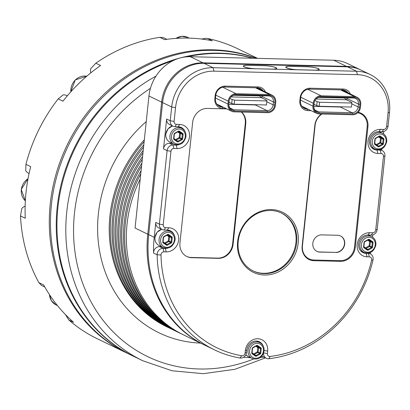 <?xml version="1.0" encoding="UTF-8"?>
<svg xmlns="http://www.w3.org/2000/svg" width="410" height="410" viewBox="0 0 410 410"><rect width="100%" height="100%" fill="white"/><g stroke="black" fill="none" stroke-linecap="round" stroke-linejoin="round"><path stroke-width="0.61" d="M90.8 72.847A8.789 7.831 115.8 0 1 90.651 68.793L95.807 63.201L100.599 65.518A161.104 143.546 115.8 0 0 62.986 101.188L58.199 98.871A161.104 143.546 115.8 0 0 25.927 164.333L30.714 166.65A161.104 143.546 115.8 0 0 25.287 218.263L20.5 215.952A161.104 143.546 115.8 0 0 38.883 282.654L43.67 284.97A161.104 143.546 115.8 0 0 73.605 322.301L68.819 319.984A161.104 143.546 115.8 0 0 97.226 338.727L126.203 352.733A161.104 143.546 -64.2 0 1 61.751 157.353A161.104 143.546 115.8 0 1 212.908 49.8A161.104 143.546 -64.2 0 1 256.486 58.343M67.343 95.822L66.779 95.55A8.789 7.831 115.8 0 0 63.16 94.869L58.199 98.871M25.927 164.333L25.753 170.739A8.789 7.831 115.8 0 0 28.618 173.266L29.084 173.491M25.148 206.107A8.789 7.831 115.8 0 0 21.791 208.47L20.5 215.952M257.598 58.369L237.457 48.631A161.104 143.546 115.8 0 0 207.593 38.504L206.256 38.33L201.448 39.027M207.593 38.504L212.38 40.816A161.104 143.546 115.8 0 0 188.723 38.109A161.104 143.546 115.8 0 0 164.62 39.642L159.833 37.331A161.104 143.546 115.8 0 0 95.807 63.201M68.819 319.984L65.405 314.526M44.839 287.056L41.533 285.457L38.883 282.654M126.803 353.02A161.104 143.546 -64.2 0 1 126.203 352.733M256.117 58.333A161.104 143.546 115.8 0 0 51.419 204.677A161.104 143.546 115.8 0 0 127.397 353.312L133.148 356.09A161.104 143.546 -64.2 0 1 57.164 207.455A161.104 143.546 -64.2 0 1 253.175 58.261M133.506 356.264A161.104 143.546 -64.2 0 1 133.148 356.09M155.949 76.152A161.104 143.546 115.8 0 0 66.743 212.088A161.104 143.546 115.8 0 0 142.721 360.723L133.865 356.439A161.104 143.546 -64.2 0 1 57.887 207.803A161.104 143.546 -64.2 0 1 173.286 60.547M187.042 56.795A161.104 143.546 -64.2 0 1 252.621 58.246M168.474 327.616A120.094 107.005 -64.2 0 1 167.634 327.216A120.094 107.005 -64.2 0 1 110.997 216.413A120.094 107.005 -64.2 0 1 144.135 141.706M143.808 144.817A120.094 107.005 115.8 0 0 112.673 217.223A120.094 107.005 115.8 0 0 169.309 328.026L170.509 328.605A120.094 107.005 -64.2 0 1 113.867 217.802A120.094 107.005 -64.2 0 1 143.567 147.113M171.349 329.005A120.094 107.005 -64.2 0 1 170.509 328.605M174.219 330.393A120.094 107.005 -64.2 0 1 173.384 329.994A120.094 107.005 -64.2 0 1 116.742 219.191A120.094 107.005 -64.2 0 1 142.957 152.925M143.218 150.45A120.094 107.005 115.8 0 0 115.543 218.612A120.094 107.005 115.8 0 0 172.185 329.414L173.384 329.994M177.094 331.782A120.094 107.005 -64.2 0 1 176.254 331.382A120.094 107.005 -64.2 0 1 119.617 220.58A120.094 107.005 -64.2 0 1 142.296 159.234M142.577 156.538A120.094 107.005 115.8 0 0 118.418 220.001A120.094 107.005 115.8 0 0 175.06 330.803L176.254 331.382M179.97 333.171A120.094 107.005 -64.2 0 1 179.129 332.771A120.094 107.005 -64.2 0 1 122.487 221.969A120.094 107.005 -64.2 0 1 141.563 166.173M141.875 163.195A120.094 107.005 115.8 0 0 121.293 221.39A120.094 107.005 115.8 0 0 177.93 332.192L179.129 332.771M182.845 334.56A120.094 107.005 -64.2 0 1 182.004 334.16A120.094 107.005 -64.2 0 1 125.363 223.358A120.094 107.005 -64.2 0 1 140.748 173.958M141.101 170.591A120.094 107.005 115.8 0 0 124.163 222.779A120.094 107.005 115.8 0 0 180.805 333.581L182.004 334.16M162.621 102.295L161.632 102.131L147.754 234.182A120.094 107.005 115.8 0 0 204.39 344.979A120.094 107.005 115.8 0 0 204.872 345.21M140.215 179.026A120.094 107.005 115.8 0 0 127.038 224.167A120.094 107.005 115.8 0 0 183.68 334.97L204.39 344.979M163.231 224.757L170.955 151.269A2.931 2.609 -64.2 0 1 173.912 148.461L177.099 148.543A12.305 10.962 115.8 0 0 189.522 136.761A12.305 10.962 115.8 0 0 179.636 124.43L176.449 124.348A2.931 2.609 -64.2 0 1 174.091 121.411L175.541 107.635A38.079 33.928 -64.2 0 1 213.994 71.161L357.433 74.687L356.536 71.237A41.01 36.541 -64.2 0 1 370.158 74.502L361.061 70.105A41.01 36.541 115.8 0 0 347.439 66.835L204.001 63.314A41.01 36.541 115.8 0 0 162.591 102.592L148.712 234.643A120.094 107.005 115.8 0 0 205.348 345.445L214.45 349.843A120.094 107.005 -64.2 0 1 157.132 254.759A5.858 5.222 -64.2 0 1 157.163 253.995A5.858 5.222 -64.2 0 1 163.083 248.383L159.49 246.646A5.858 5.222 115.8 0 0 153.54 253.021A120.094 107.005 -64.2 0 1 154.216 237.308L155.785 222.379A5.858 5.222 115.8 0 0 158.547 227.786L162.14 229.518A5.858 5.222 -64.2 0 1 159.377 224.116L163.231 224.757A2.931 2.609 -64.2 0 0 165.584 227.693L168.771 227.775L167.275 230.066L164.087 229.984A5.858 5.222 -64.2 0 1 162.14 229.518M360.103 69.644L347.413 63.509A41.01 36.541 115.8 0 0 333.786 60.239L190.353 56.718A41.01 36.541 115.8 0 0 148.938 95.996L161.632 102.131A41.01 36.541 -64.2 0 1 203.042 62.853L346.481 66.374A41.01 36.541 -64.2 0 1 360.103 69.644A41.01 36.541 -64.2 0 1 360.58 69.879M148.743 234.346L147.754 234.182L135.059 228.047L148.938 95.996M370.158 74.502A41.01 36.541 -64.2 0 1 389.5 112.34L388.05 126.116A5.858 5.222 -64.2 0 1 382.135 131.728L383.637 129.437A2.931 2.609 -64.2 0 0 386.594 126.629L388.039 112.852L389.5 112.34M372.849 234.863L372.608 237.164M383.452 156.487L375.729 229.974L377.19 229.462L384.913 155.974L383.452 156.487A2.931 2.609 -64.2 0 0 381.1 153.55L377.912 153.473L377.015 150.024L375.98 149.522M383.709 131.518L383.468 133.819M381.889 148.84L381.731 150.362M370.63 252.386A120.094 107.005 -64.2 0 1 370.348 253.882A5.858 5.222 -64.2 0 1 373.126 259.294A5.858 5.222 -64.2 0 1 372.997 260.058A120.094 107.005 -64.2 0 1 268.975 358.719A5.858 5.222 -64.2 0 1 266.315 358.289A5.858 5.222 -64.2 0 1 263.522 353.271M263.953 357.146A120.094 107.005 -64.2 0 1 260.422 357.453M250.52 357.674A120.094 107.005 -64.2 0 1 243.591 357.243M375.729 229.974A2.931 2.609 -64.2 0 1 372.772 232.783L369.584 232.706A12.305 10.962 115.8 0 0 357.161 244.488A12.305 10.962 115.8 0 0 367.053 256.819L369.313 256.875A2.931 2.609 -64.2 0 1 371.67 259.807A2.931 2.609 -64.2 0 1 371.603 260.191A117.168 104.396 -64.2 0 1 270.118 356.444A2.931 2.609 -64.2 0 1 267.407 353.528L267.663 351.083A12.305 10.962 115.8 0 0 257.772 338.752A12.305 10.962 115.8 0 0 245.349 350.535L245.093 352.979L246.553 352.467A5.858 5.222 -64.2 0 1 239.932 358.007A120.094 107.005 -64.2 0 1 214.45 349.843M175.541 107.635L171.687 106.989L170.242 120.771L174.091 121.411M172.379 143.351L169.427 143.28A5.858 5.222 115.8 0 0 163.508 148.886L166.65 119.033A5.858 5.222 115.8 0 0 169.412 124.44L173.005 126.172A5.858 5.222 -64.2 0 1 170.242 120.771L166.65 119.033M170.955 151.269L167.101 150.624L159.377 224.116L155.785 222.379M162.591 102.592L171.687 106.989A41.01 36.541 -64.2 0 1 213.097 67.712L271.538 69.146A8.789 1.496 6 0 0 276.683 68.332A8.789 1.496 6 0 0 275.915 67.609A8.789 1.496 6 0 0 264.353 65.677L248.414 65.282A8.789 1.496 6 0 0 243.268 66.102A8.789 1.496 6 0 0 244.037 66.825A8.789 1.496 6 0 0 255.599 68.757M347.439 66.835L356.536 71.237L314.039 70.192A8.789 1.496 6 0 0 319.185 69.372A8.789 1.496 6 0 0 318.416 68.649A8.789 1.496 6 0 0 306.854 66.717L290.915 66.328A8.789 1.496 6 0 0 285.77 67.148A8.789 1.496 6 0 0 298.101 69.802L271.538 69.146M298.101 69.802L314.039 70.192M357.433 74.687A38.079 33.928 -64.2 0 1 388.039 112.852M377.912 153.473A12.305 10.962 115.8 0 1 368.026 141.142A12.305 10.962 115.8 0 1 380.449 129.36L383.637 129.437M245.093 352.979A2.931 2.609 -64.2 0 1 241.782 355.752A117.168 104.396 -64.2 0 1 161.002 255.02A2.931 2.609 -64.2 0 1 161.017 254.636A2.931 2.609 -64.2 0 1 163.974 251.832L163.083 248.383L165.343 248.439A9.374 8.354 115.8 0 0 167.9 248.091M168.771 227.775A12.305 10.962 115.8 0 1 178.663 240.106A12.305 10.962 115.8 0 1 166.24 251.889L163.974 251.832M321.45 114.006A14.647 13.048 115.8 0 0 314.813 125.445L302.139 246.015A14.647 13.048 115.8 0 0 309.048 259.525A14.647 13.048 115.8 0 0 313.916 260.693L340.474 261.344A14.647 13.048 115.8 0 0 355.265 247.317L367.939 126.746A14.647 13.048 115.8 0 0 361.031 113.237A14.647 13.048 115.8 0 0 358.176 112.289M226.761 108.891L207.419 108.419A14.647 13.048 115.8 0 0 192.628 122.446L179.954 243.012A14.647 13.048 115.8 0 0 186.863 256.527A14.647 13.048 115.8 0 0 191.726 257.695L218.289 258.346A14.647 13.048 115.8 0 0 233.08 244.319L245.754 123.748A14.647 13.048 115.8 0 0 241.546 112.043M237.631 241.551A33.394 29.751 115.8 0 0 264.47 275.023A33.394 29.751 115.8 0 0 298.193 243.038A33.394 29.751 115.8 0 0 271.353 209.571A33.394 29.751 115.8 0 0 237.631 241.551M226.13 108.588L222.855 108.506L222.497 107.128L220.098 105.97L220.749 105.985M265.434 91.953A9.958 8.871 115.8 0 0 258.146 86.925L257.547 87.843L224.608 87.033A8.789 7.831 115.8 0 0 215.732 95.448L215.429 98.318A8.789 7.831 115.8 0 0 219.575 106.426A8.789 7.831 115.8 0 0 222.497 107.128L223.142 107.143M224.608 87.033L225.208 86.115L258.146 86.925M225.208 86.115A9.958 8.871 115.8 0 0 215.147 95.653L215.732 95.448M215.429 98.318L214.85 98.528L215.147 95.653M214.85 98.528A9.958 8.871 115.8 0 0 222.855 108.506M350.432 94.039A9.958 8.871 115.8 0 0 343.144 89.011L342.545 89.928A8.789 7.831 115.8 0 1 345.461 90.63A8.789 7.831 115.8 0 1 348.187 92.957M342.545 89.928L309.606 89.119L310.206 88.201L343.144 89.011M310.206 88.201A9.958 8.871 115.8 0 0 300.151 97.744L300.735 97.539A8.789 7.831 115.8 0 1 309.606 89.119M300.735 97.539L300.433 100.409L299.848 100.614L300.151 97.744M299.848 100.614A9.958 8.871 115.8 0 0 307.854 110.597L307.495 109.214L305.101 108.055L305.747 108.076M311.134 110.674L307.854 110.597M176.449 124.348L174.947 126.644A5.858 5.222 -64.2 0 1 173.005 126.172M174.947 126.644L178.135 126.721A9.374 8.354 115.8 0 1 181.251 127.469A9.374 8.354 115.8 0 1 185.084 131.661M177.099 148.543L176.208 145.094A9.374 8.354 115.8 0 0 178.76 144.745M175.167 144.592L176.208 145.094L173.02 145.012L173.912 148.461M163.508 148.886L167.101 150.624A5.858 5.222 -64.2 0 1 173.02 145.012L169.427 143.28M174.224 235.007A9.374 8.354 115.8 0 0 170.391 230.809A9.374 8.354 115.8 0 0 167.275 230.066M246.553 352.467L246.81 350.022A9.374 8.354 115.8 0 1 256.276 341.043A9.374 8.354 115.8 0 1 259.392 341.791A9.374 8.354 115.8 0 1 263.225 345.984M369.313 256.875L368.416 253.421A5.858 5.222 -64.2 0 1 370.363 253.892L368.605 253.042M367.832 253.139L368.416 253.421L366.156 253.37L365.115 252.867M369.584 232.706L368.088 234.997A9.374 8.354 115.8 0 0 358.622 243.97A9.374 8.354 115.8 0 0 363.04 252.621A9.374 8.354 115.8 0 0 366.156 253.37L367.053 256.819M368.088 234.997L371.276 235.073L372.772 232.783M377.19 229.462A5.858 5.222 -64.2 0 1 371.276 235.073M381.1 153.55L380.203 150.101A5.858 5.222 -64.2 0 1 382.151 150.567A5.858 5.222 -64.2 0 1 384.913 155.974M379.388 149.706L380.203 150.101L377.015 150.024A9.374 8.354 115.8 0 1 373.905 149.276A9.374 8.354 115.8 0 1 369.482 140.63A9.374 8.354 115.8 0 1 378.948 131.651L382.135 131.728M373.182 148.276A9.374 8.354 -64.2 0 1 372.224 148.164M378.573 136.873L380.465 138.185A0.584 0.261 124.8 0 1 381.023 137.811L382.94 138.739L379.588 136.443M377.021 145.299L378.702 146.114L382.381 144.043L380.465 143.116L380.014 142.495L382.699 143.551L383.15 139.241L381.233 138.319L380.782 142.624A0.584 0.523 -64.2 0 1 380.465 143.116L376.826 145.166M379.178 136.535L381.023 137.811A0.584 0.523 -64.2 0 1 381.233 138.319L380.465 138.185L380.014 142.495L376.334 144.566L376.585 144.996M362.322 251.622A9.374 8.354 -64.2 0 1 361.364 251.509M367.714 240.219L369.605 241.531A0.584 0.261 124.8 0 1 369.897 241.218A0.584 0.261 124.8 0 1 370.158 241.157L372.075 242.084L368.728 239.783M366.161 248.644L367.837 249.459L371.516 247.389L369.605 246.461L369.149 245.841L371.834 246.897L372.29 242.587L370.373 241.664L369.922 245.969A0.584 0.523 -64.2 0 1 369.605 246.461L365.961 248.511M368.318 239.881L370.158 241.157A0.584 0.523 -64.2 0 1 370.373 241.664L369.605 241.531L369.149 245.841L365.469 247.912L365.72 248.342M261.898 356.039A5.858 5.222 115.8 0 0 262.723 356.551L266.315 358.289M257.475 341.166A9.374 8.354 -64.2 0 1 258.156 341.848M255.901 346.265L257.793 347.583A0.584 0.261 124.8 0 1 258.085 347.265A0.584 0.261 124.8 0 1 258.351 347.203L260.263 348.131L256.916 345.835M254.349 354.691L256.03 355.506L259.709 353.435L257.793 352.508L257.342 351.888L260.027 352.943L260.478 348.633L258.561 347.711L258.11 352.021A0.584 0.523 -64.2 0 1 257.793 352.508L254.154 354.558M256.506 345.927L258.351 347.203A0.584 0.523 -64.2 0 1 258.561 347.711L257.793 347.583L257.342 351.888L253.662 353.958L253.913 354.389M168.474 230.189A9.374 8.354 -64.2 0 1 169.161 230.866M159.49 246.646L161.519 246.697M166.901 235.289L168.792 236.601A0.584 0.261 124.8 0 1 169.084 236.288A0.584 0.261 124.8 0 1 169.35 236.227L171.262 237.154L167.915 234.853M165.348 243.714L167.029 244.529L170.709 242.459L168.792 241.531L168.341 240.911L171.026 241.967L171.477 237.656L169.561 236.729L169.11 241.039A0.584 0.523 -64.2 0 1 168.792 241.531L165.153 243.581M167.505 234.95L169.35 236.227A0.584 0.523 -64.2 0 1 169.561 236.729L168.792 236.601L168.341 240.911L164.661 242.981L164.912 243.412M179.334 126.844A9.374 8.354 -64.2 0 1 180.021 127.525M177.761 131.943L179.652 133.255A0.584 0.261 124.8 0 1 180.21 132.881L182.127 133.809L178.78 131.513M176.208 140.369L177.889 141.184L181.568 139.113L179.652 138.185L179.201 137.565L181.886 138.621L182.337 134.311L180.426 133.388L179.97 137.693A0.584 0.523 -64.2 0 1 179.652 138.185L176.013 140.235M178.37 131.605L180.21 132.881A0.584 0.523 -64.2 0 1 180.426 133.388L179.652 133.255L179.201 137.565L175.521 139.636L175.772 140.066M359.672 112.683A14.647 13.048 -64.2 0 1 361.574 114.216M310.155 259.34A14.647 13.048 -64.2 0 1 307.772 258.807M358.032 112.437A14.058 12.525 -64.2 0 1 358.14 112.489L360.539 113.647A14.058 12.525 -64.2 0 1 367.17 126.618L354.496 247.189A14.058 12.525 -64.2 0 1 340.3 260.657L313.737 260.001A14.058 12.525 -64.2 0 1 309.063 258.884A14.058 12.525 -64.2 0 1 302.431 245.913L315.106 125.342A14.058 12.525 -64.2 0 1 321.983 114.021M309.063 258.884L306.67 257.726A14.058 12.525 -64.2 0 1 305.947 257.342M357.735 112.724A14.058 12.525 -64.2 0 1 360.539 113.647M335.831 252.488A8.789 7.831 115.8 0 0 344.702 244.073A8.789 7.831 115.8 0 0 340.561 235.965A8.789 7.831 115.8 0 0 337.64 235.263L321.701 234.874A8.789 7.831 115.8 0 0 312.83 243.289A8.789 7.831 115.8 0 0 316.971 251.397A8.789 7.831 115.8 0 0 319.892 252.094L335.59 252.37A8.789 7.831 -64.2 0 0 344.467 243.955A8.789 7.831 -64.2 0 0 340.438 235.909M316.853 251.335A8.789 7.831 -64.2 0 0 319.651 251.981L335.59 252.37M186.622 256.409A14.647 13.048 -64.2 0 0 191.25 257.459L217.812 258.115A14.647 13.048 -64.2 0 0 232.598 244.088L245.272 123.518A14.647 13.048 -64.2 0 0 241.311 112.038M238.215 241.346A32.221 28.71 115.8 0 0 253.411 271.071A32.221 28.71 115.8 0 0 296.65 242.781A32.221 28.71 115.8 0 0 281.455 213.056A32.221 28.71 115.8 0 0 238.215 241.346M281.096 212.882A32.221 28.71 -64.2 0 1 295.933 242.433A32.221 28.71 -64.2 0 1 253.052 270.897M259.212 88.078A8.789 7.831 -64.2 0 1 260.796 89.713M220.098 105.97A8.789 7.831 -64.2 0 1 218.433 105.734M216.808 104.037A7.79 6.944 115.8 0 0 217.402 104.371L231.624 111.243A7.79 6.944 -64.2 0 1 227.95 104.058L228.252 101.183A7.79 6.944 -64.2 0 1 236.119 93.721L269.483 94.541A7.79 6.944 -64.2 0 1 272.071 95.161A7.79 6.944 -64.2 0 1 275.745 102.351L275.443 105.221A7.79 6.944 -64.2 0 1 267.576 112.683L234.212 111.863A7.79 6.944 -64.2 0 1 231.624 111.243M272.071 95.161L257.849 88.288A7.79 6.944 115.8 0 0 256.496 87.817M263.189 90.866A8.789 7.831 115.8 0 0 260.463 88.545A8.789 7.831 115.8 0 0 257.547 87.843M229.323 99.84A6.032 5.376 115.8 0 0 229.128 100.875L228.826 103.745A6.032 5.376 115.8 0 0 231.671 109.316A6.032 5.376 115.8 0 0 233.674 109.793L234.305 111.002A6.914 6.16 115.8 0 1 228.749 104.073L229.052 101.203A6.914 6.16 115.8 0 1 229.298 99.927A6.914 6.16 115.8 0 1 230.456 97.529A6.914 6.16 115.8 0 1 236.032 94.582L269.39 95.402A6.914 6.16 115.8 0 1 274.951 102.331L273.434 101.967L273.132 104.837L274.649 105.201L274.951 102.331M234.305 111.002L267.668 111.822A6.914 6.16 115.8 0 0 274.649 105.201M261.928 96.406L273.434 101.967A6.032 5.376 115.8 0 0 270.59 96.396A6.032 5.376 115.8 0 0 268.586 95.914L235.222 95.099A6.032 5.376 115.8 0 0 230.405 97.6M267.668 111.822L267.038 110.613L233.674 109.793L230.051 108.04M255.302 104.939L267.038 110.613A6.032 5.376 115.8 0 0 273.132 104.837L266.808 101.777M261.795 97.954L261.893 97.037A6.452 5.745 115.8 0 0 261.908 95.75M256.829 104.734A6.452 5.745 -64.2 0 1 254.938 104.924L228.79 104.283M230.984 96.919L261.416 97.667L259.781 96.135L258.828 95.889L233.751 95.274M261.416 97.667L266.766 100.358L266.895 100.952L234.592 100.163L232.132 99.507L231.706 103.525L234.171 104.181L234.592 100.163M229.897 98.426L232.132 99.507M266.895 100.952L266.469 104.97L234.171 104.181M231.706 103.525L228.99 102.213M305.101 108.055A8.789 7.831 -64.2 0 1 303.436 107.82M344.21 90.164A8.789 7.831 -64.2 0 1 345.794 91.799M301.806 106.123A7.79 6.944 115.8 0 0 302.401 106.456L316.628 113.329A7.79 6.944 -64.2 0 1 312.953 106.144L313.25 103.274A7.79 6.944 -64.2 0 1 321.122 95.807L354.481 96.627A7.79 6.944 -64.2 0 1 357.069 97.247A7.79 6.944 -64.2 0 1 360.744 104.437L360.446 107.307A7.79 6.944 -64.2 0 1 352.574 114.769L319.216 113.954A7.79 6.944 -64.2 0 1 316.628 113.329M357.069 97.247L342.847 90.374A7.79 6.944 115.8 0 0 341.494 89.903M300.433 100.409A8.789 7.831 115.8 0 0 304.574 108.517A8.789 7.831 115.8 0 0 307.495 109.214L308.146 109.229M314.321 101.926A6.032 5.376 115.8 0 0 314.127 102.961L313.824 105.836A6.032 5.376 115.8 0 0 316.674 111.402A6.032 5.376 115.8 0 0 318.678 111.884L319.303 113.088A6.914 6.16 115.8 0 1 313.747 106.164L314.05 103.289A6.914 6.16 115.8 0 1 314.296 102.013A6.914 6.16 115.8 0 1 315.454 99.615A6.914 6.16 115.8 0 1 321.03 96.673L354.394 97.488A6.914 6.16 115.8 0 1 359.949 104.417L358.432 104.053L358.13 106.923L359.647 107.287L359.949 104.417M319.303 113.088L352.667 113.908A6.914 6.16 115.8 0 0 359.647 107.287M346.932 98.492L358.432 104.053A6.032 5.376 115.8 0 0 355.588 98.482A6.032 5.376 115.8 0 0 353.584 98.005L320.22 97.185A6.032 5.376 115.8 0 0 315.403 99.691M352.667 113.908L352.041 112.704L318.678 111.884L315.049 110.131M340.3 107.025L352.041 112.704A6.032 5.376 115.8 0 0 358.13 106.923L351.806 103.863M346.798 100.04L346.891 99.123A6.452 5.745 115.8 0 0 346.906 97.841M341.827 106.82A6.452 5.745 -64.2 0 1 339.941 107.015L313.793 106.369M315.982 99.005L346.419 99.753L344.784 98.226L343.831 97.975L318.749 97.36M346.419 99.753L351.77 102.444L351.893 103.038L319.595 102.249L317.13 101.593L316.71 105.611L319.17 106.267L319.595 102.249M314.901 100.517L317.13 101.593M351.893 103.038L351.472 107.061L319.17 106.267M316.71 105.611L313.988 104.299M306.972 66.779A8.492 1.445 -174 0 1 318.15 68.644A8.492 1.445 -174 0 1 318.893 69.341A8.492 1.445 -174 0 1 313.916 70.136L297.978 69.741A8.492 1.445 -174 0 1 286.805 67.875A8.492 1.445 -174 0 1 286.062 67.178A8.492 1.445 -174 0 1 291.033 66.384L306.972 66.779M255.481 68.701A8.492 1.445 -174 0 1 244.304 66.83A8.492 1.445 -174 0 1 243.56 66.133A8.492 1.445 -174 0 1 248.537 65.344L264.476 65.733A8.492 1.445 -174 0 1 275.648 67.599A8.492 1.445 -174 0 1 276.391 68.301A8.492 1.445 -174 0 1 271.415 69.09L255.476 68.752M166.901 39.319L163.564 37.705L159.833 37.331M86.72 76.25A13.766 12.264 115.8 0 0 70.853 91.794M253.631 359.001A155.246 138.324 -64.2 0 1 74.451 213.374A155.246 138.324 -64.2 0 1 150.434 88.329M146.247 121.601A128.883 114.836 115.8 0 0 98.359 213.958A128.883 114.836 115.8 0 0 200.49 343.093M144.34 139.774A120.094 107.005 115.8 0 0 109.916 215.891A120.094 107.005 115.8 0 0 166.557 326.693L167.634 327.216M203.16 63.304L203.042 62.853L190.353 56.718M346.593 66.815L346.481 66.374L333.786 60.239M161.002 255.02L157.132 254.759L153.54 253.021M148.712 234.643L154.216 237.308M204.001 63.314L213.097 67.712L213.994 71.161M179.636 124.43L178.135 126.721M165.584 227.693L164.087 229.984M166.24 251.889L165.343 248.439L164.308 247.937M241.782 355.752L239.932 358.007M245.349 350.535L246.81 350.022M267.663 351.083L264.132 350.494M267.407 353.528L263.656 352.902M270.118 356.444L268.975 358.719M371.603 260.191L372.997 260.058M380.449 129.36L378.948 131.651M386.594 126.629L388.05 126.116M371.542 147.482L374.878 149.096A8.789 7.831 -64.2 0 1 370.732 140.989A8.789 7.831 -64.2 0 1 382.525 133.27L379.183 131.656M372.275 141.245A7.616 6.785 115.8 0 0 378.394 148.881A7.616 6.785 115.8 0 0 386.087 141.583A7.616 6.785 115.8 0 0 379.962 133.952A7.616 6.785 115.8 0 0 372.275 141.245M379.204 136.099L375.529 138.17A1.174 1.045 115.8 0 0 374.889 139.149L374.438 143.459A1.174 1.045 115.8 0 0 374.863 144.469L378.092 146.708A1.174 1.045 115.8 0 0 379.153 146.734L382.832 144.663A1.174 1.045 115.8 0 0 383.468 143.679L383.924 139.369A1.174 1.045 115.8 0 0 383.493 138.365L380.27 136.125A1.174 1.045 115.8 0 0 379.204 136.099L379.255 136.494L379.65 136.463A0.584 0.523 115.8 0 0 379.286 136.443M379.178 136.489L375.498 138.554M375.529 138.17L375.232 139.098L374.889 139.149M380.27 136.125A0.584 0.261 124.8 0 1 379.711 136.499A0.584 0.523 115.8 0 0 379.65 136.463M383.924 139.369L383.15 139.241A0.584 0.523 115.8 0 0 382.94 138.739A0.584 0.261 -55.2 0 0 383.493 138.365M382.832 144.663L382.381 144.043A0.584 0.523 115.8 0 0 382.699 143.551L383.468 143.679M378.194 146.114A0.584 0.523 115.8 0 0 378.702 146.114L379.153 146.734M374.976 143.879L378.169 146.098A0.584 0.261 -55.2 0 1 378.184 146.109L374.96 143.869A0.584 0.261 124.8 0 1 374.863 144.469M374.725 143.438A0.584 0.523 115.8 0 0 374.945 143.859A0.584 0.261 124.8 0 1 374.96 143.869L374.73 143.357M376.231 144.756A0.584 0.261 124.8 0 1 376.334 144.566L374.776 143.49M375.181 139.046L374.781 143.403L374.438 143.459M378.092 146.708A0.584 0.261 -55.2 0 0 378.184 146.109L378.235 146.134M360.682 250.828L364.013 252.442A8.789 7.831 -64.2 0 1 359.872 244.334A8.789 7.831 -64.2 0 1 371.665 236.616L368.318 235.002M361.41 244.591A7.616 6.785 115.8 0 0 367.534 252.222A7.616 6.785 115.8 0 0 375.222 244.929A7.616 6.785 115.8 0 0 369.102 237.298A7.616 6.785 115.8 0 0 361.41 244.591M368.344 239.445L364.664 241.516A1.174 1.045 115.8 0 0 364.029 242.494L363.578 246.805A1.174 1.045 115.8 0 0 364.003 247.809L367.232 250.049A1.174 1.045 115.8 0 0 368.293 250.079L371.972 248.009A1.174 1.045 115.8 0 0 372.608 247.025L373.059 242.715A1.174 1.045 115.8 0 0 372.634 241.71L369.405 239.471A1.174 1.045 115.8 0 0 368.344 239.445L368.39 239.84L368.785 239.809A0.584 0.523 115.8 0 0 368.421 239.788M368.318 239.829L364.639 241.9M364.664 241.516L364.372 242.438L364.029 242.494M369.405 239.471A0.584 0.261 124.8 0 1 368.851 239.845A0.584 0.523 115.8 0 0 368.785 239.809M373.059 242.715L372.29 242.587A0.584 0.523 115.8 0 0 372.075 242.084A0.584 0.261 -55.2 0 0 372.634 241.71M371.972 248.009L371.516 247.389A0.584 0.523 115.8 0 0 371.834 246.897L372.608 247.025M367.232 250.049A0.584 0.261 -55.2 0 0 367.324 249.454A0.584 0.523 115.8 0 0 367.837 249.459L368.293 250.079M364.111 247.225L367.309 249.444A0.584 0.261 -55.2 0 1 367.324 249.454L364.095 247.215A0.584 0.261 124.8 0 1 364.003 247.809M363.865 246.784A0.584 0.523 115.8 0 0 364.08 247.204A0.584 0.261 124.8 0 1 364.095 247.215L363.87 246.702M365.371 248.101A0.584 0.261 124.8 0 1 365.469 247.912L363.916 246.835M364.321 242.392L363.921 246.748L363.578 246.805M245.856 354.768A8.789 7.831 115.8 0 0 248.132 356.521L245.851 354.778M248.132 356.521L252.206 358.489A8.789 7.831 -64.2 0 1 248.06 350.381A8.789 7.831 -64.2 0 1 259.853 342.663L256.516 341.053M249.603 350.637A7.616 6.785 115.8 0 0 255.722 358.273A7.616 6.785 115.8 0 0 263.415 350.975A7.616 6.785 115.8 0 0 257.29 343.344A7.616 6.785 115.8 0 0 249.603 350.637M256.532 345.492L252.852 347.562A1.174 1.045 115.8 0 0 252.217 348.541L251.766 352.851A1.174 1.045 115.8 0 0 252.191 353.861L255.42 356.1A1.174 1.045 115.8 0 0 256.481 356.126L260.16 354.055A1.174 1.045 115.8 0 0 260.796 353.071L261.247 348.761A1.174 1.045 115.8 0 0 260.821 347.757L257.598 345.517A1.174 1.045 115.8 0 0 256.532 345.492L256.583 345.886L256.978 345.856A0.584 0.523 115.8 0 0 256.614 345.835M256.506 345.881L252.826 347.946M252.852 347.562L252.56 348.49L252.217 348.541M257.598 345.517A0.584 0.261 124.8 0 1 257.039 345.891A0.584 0.523 115.8 0 0 256.978 345.856M261.247 348.761L260.478 348.633A0.584 0.523 115.8 0 0 260.263 348.131A0.584 0.261 -55.2 0 0 260.821 347.757M260.16 354.055L259.709 353.435A0.584 0.523 115.8 0 0 260.027 352.943L260.796 353.071M255.522 355.506A0.584 0.523 115.8 0 0 256.03 355.506L256.481 356.126M252.299 353.271L255.497 355.49A0.584 0.261 -55.2 0 0 255.497 355.49L252.288 353.261A0.584 0.261 124.8 0 1 252.191 353.861M252.053 352.831A0.584 0.523 115.8 0 0 252.268 353.251A0.584 0.261 124.8 0 1 252.288 353.261L252.058 352.749M253.559 354.148A0.584 0.261 124.8 0 1 253.662 353.958L252.104 352.882M252.509 348.438L252.109 352.795L251.766 352.851M255.42 356.1A0.584 0.261 -55.2 0 0 255.512 355.501L255.558 355.526M161.663 229.287A8.789 7.831 115.8 0 0 154.99 237.436A8.789 7.831 115.8 0 0 159.131 245.544C156.123 243.919 154.724 241.203 154.939 237.385L157.112 232.229L161.627 229.272M159.131 245.544L163.206 247.512A8.789 7.831 -64.2 0 1 159.059 239.404A8.789 7.831 -64.2 0 1 170.852 231.686L167.516 230.077M160.602 239.66A7.616 6.785 115.8 0 0 166.721 247.291A7.616 6.785 115.8 0 0 174.414 239.999A7.616 6.785 115.8 0 0 168.29 232.367A7.616 6.785 115.8 0 0 160.602 239.66M167.531 234.515L163.851 236.585A1.174 1.045 115.8 0 0 163.216 237.564L162.765 241.874A1.174 1.045 115.8 0 0 163.19 242.879L166.419 245.118A1.174 1.045 115.8 0 0 167.48 245.144L171.16 243.079A1.174 1.045 115.8 0 0 171.795 242.095L172.246 237.785A1.174 1.045 115.8 0 0 171.821 236.78L168.597 234.54A1.174 1.045 115.8 0 0 167.531 234.515L167.582 234.909L167.977 234.879A0.584 0.523 115.8 0 0 167.613 234.853M167.505 234.899L163.826 236.97M163.851 236.585L163.903 236.98L163.216 237.564M168.597 234.54A0.584 0.261 124.8 0 1 168.038 234.915A0.584 0.523 115.8 0 0 167.977 234.879M172.246 237.785L171.477 237.656A0.584 0.523 115.8 0 0 171.262 237.154A0.584 0.261 -55.2 0 0 171.821 236.78M171.16 243.079L170.709 242.459A0.584 0.523 115.8 0 0 171.026 241.967L171.795 242.095M166.522 244.529A0.584 0.523 115.8 0 0 167.029 244.529L167.48 245.144M163.298 242.295L166.496 244.514A0.584 0.261 -55.2 0 1 166.511 244.524L163.288 242.284A0.584 0.261 124.8 0 1 163.19 242.879M163.052 241.854A0.584 0.523 115.8 0 0 163.267 242.274A0.584 0.261 124.8 0 1 163.288 242.284L163.057 241.772M164.559 243.166A0.584 0.261 124.8 0 1 164.661 242.981L163.103 241.9M163.508 237.462L163.108 241.818L162.765 241.874M166.419 245.118A0.584 0.261 -55.2 0 0 166.511 244.524L166.557 244.55M172.528 125.942A8.789 7.831 115.8 0 0 165.85 134.09A8.789 7.831 115.8 0 0 169.996 142.198C166.988 140.574 165.589 137.857 165.799 134.039L167.972 128.883L172.487 125.926M169.996 142.198L174.065 144.166A8.789 7.831 -64.2 0 1 169.919 136.059A8.789 7.831 -64.2 0 1 181.712 128.34L178.381 126.731M171.462 136.315A7.616 6.785 115.8 0 0 177.586 143.951A7.616 6.785 115.8 0 0 185.274 136.653A7.616 6.785 115.8 0 0 179.155 129.022A7.616 6.785 115.8 0 0 171.462 136.315M178.396 131.169L174.716 133.24A1.174 1.045 115.8 0 0 174.081 134.219L173.625 138.529A1.174 1.045 115.8 0 0 174.055 139.538L177.279 141.773A1.174 1.045 115.8 0 0 178.34 141.804L182.019 139.733A1.174 1.045 115.8 0 0 182.66 138.749L183.111 134.439A1.174 1.045 115.8 0 0 182.686 133.434L179.457 131.195A1.174 1.045 115.8 0 0 178.396 131.169L178.442 131.564L178.837 131.533A0.584 0.523 115.8 0 0 178.473 131.513M178.37 131.554L174.691 133.624M174.716 133.24L174.424 134.162L174.081 134.219M179.457 131.195A0.584 0.261 124.8 0 1 178.898 131.569A0.584 0.523 115.8 0 0 178.837 131.533M183.111 134.439L182.337 134.311A0.584 0.523 115.8 0 0 182.127 133.809A0.584 0.261 -55.2 0 0 182.686 133.434M182.019 139.733L181.568 139.113A0.584 0.523 115.8 0 0 181.886 138.621L182.66 138.749M177.381 141.184A0.584 0.523 115.8 0 0 177.889 141.184L178.34 141.804M174.163 138.949L177.356 141.168A0.584 0.261 -55.2 0 1 177.376 141.178L174.147 138.939A0.584 0.261 124.8 0 1 174.055 139.538M173.917 138.508A0.584 0.523 115.8 0 0 174.132 138.928A0.584 0.261 124.8 0 1 174.147 138.939L173.917 138.426M175.424 139.825A0.584 0.261 124.8 0 1 175.521 139.636L173.968 138.559M174.373 134.116L173.968 138.472L173.625 138.529M177.279 141.773A0.584 0.261 -55.2 0 0 177.376 141.178L177.422 141.204M367.939 126.746L367.191 126.388M354.522 246.958L355.265 247.317M340.474 261.344L338.983 260.622M312.2 259.863L313.916 260.693M302.165 245.78L302.431 245.913M315.106 125.342L314.839 125.214M245.754 123.748L245.272 123.518M232.598 244.088L233.08 244.319M191.25 257.459L191.726 257.695M218.289 258.346L217.812 258.115M269.483 94.541L255.522 87.791M222.697 87.233L236.119 93.721M215.465 98.021L227.95 104.058M228.252 101.183L215.768 95.151M236.032 94.582L235.222 95.099M268.586 95.914L269.39 95.402M228.749 104.073L228.826 103.745M229.128 100.875L229.052 101.203M258.828 95.889L258.367 95.663M354.481 96.627L340.52 89.877M307.695 89.318L321.122 95.807M300.463 100.107L312.953 106.144M313.25 103.274L300.771 97.237M321.03 96.673L320.22 97.185M353.584 98.005L354.394 97.488M313.747 106.164L313.824 105.836M314.127 102.961L314.05 103.289M343.831 97.975L343.37 97.754M49.507 294.677A13.766 12.264 115.8 0 0 56.052 304.917L57.513 305.624M28.034 178.698A13.766 12.264 115.8 0 0 25.358 200.838L21.248 189.456L28.054 178.575M175.793 38.407L181.758 36.321L187.698 37.402A13.766 12.264 115.8 0 0 175.977 38.391M70.766 91.891L75.25 79.909L86.725 76.245M142.721 360.723L172.072 370.778L203.278 373.679L234.894 369.302L265.465 357.874M380.065 149.563L382.151 150.567M374.878 149.096C380.982 150.808 384.944 148.266 386.773 141.476C386.989 137.663 385.574 134.926 382.525 133.27M364.013 252.442C370.117 254.154 374.084 251.612 375.909 244.821C376.129 241.008 374.714 238.271 371.665 236.616M252.206 358.489C258.305 360.2 262.272 357.663 264.101 350.868C264.317 347.055 262.902 344.318 259.853 342.663M163.206 247.512C169.304 249.224 173.271 246.682 175.101 239.891C175.316 236.078 173.901 233.341 170.852 231.686M174.065 144.166C180.169 145.878 184.131 143.336 185.961 136.545C186.181 132.732 184.761 129.996 181.712 128.34M259.781 96.135L258.833 95.679M344.784 98.226L343.831 97.764M318.852 69.726L318.893 69.341M286.021 67.558L286.062 67.178M243.519 66.512L243.56 66.133M276.355 68.68L276.391 68.301M56.052 304.917L51.393 300.755L49.405 294.513M187.698 37.402L189.179 38.12"/></g></svg>
